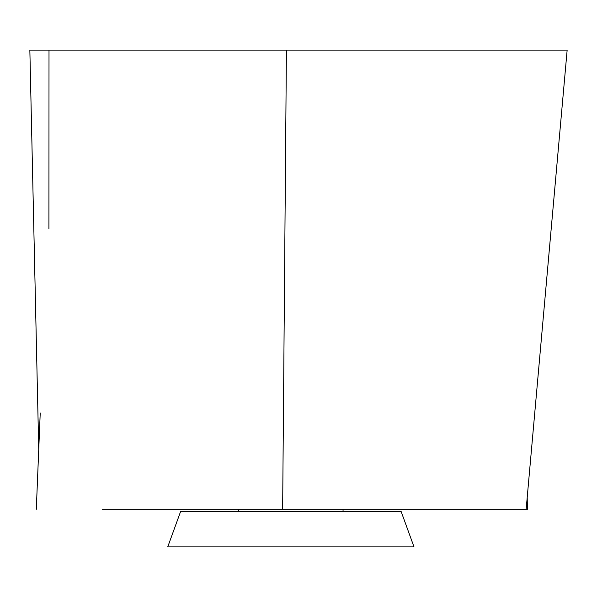 <?xml version="1.0" encoding="UTF-8"?>
<svg xmlns="http://www.w3.org/2000/svg" width="597" height="597" viewBox="0 0 597 597"><rect width="100%" height="100%" fill="white"/><g stroke="black" fill="none" stroke-linecap="round" stroke-linejoin="round"><path stroke-width="0.9" d="M343.051 509.331L343.051 511.405L290.873 511.405L401.094 511.405L414.005 546.882L167.742 546.882L180.652 511.405L290.873 511.405M238.703 509.331L238.703 511.405L180.652 511.405M527.211 496.928L527.367 509.331L102.46 509.331M151.399 50.118L55.573 50.118M48.924 228.89L49.006 50.118L29.85 50.118L567.15 50.118L526.144 509.331M282.642 509.331L286.418 50.118M29.85 50.118L38.745 449.802M40.23 412.952L36.298 509.331"/></g></svg>
